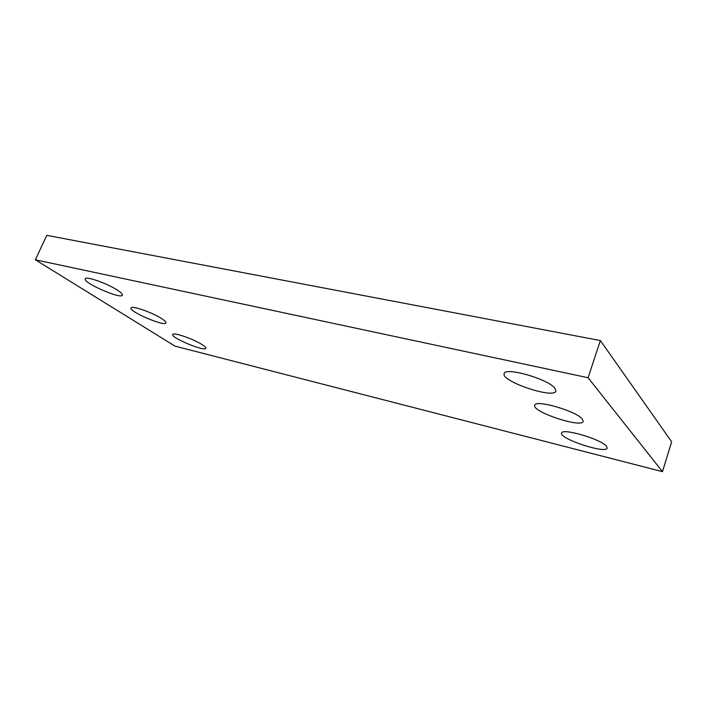 <?xml version="1.0" encoding="UTF-8"?>
<svg xmlns="http://www.w3.org/2000/svg" width="707" height="707" viewBox="0 0 707 707"><rect width="100%" height="100%" fill="white"/><g stroke="black" fill="none" stroke-linecap="round" stroke-linejoin="round"><path stroke-width="1.06" d="M35.35 259.787L174.974 346.121L662.486 471.657L671.65 441.76L600.367 340.553L46.803 235.343L35.35 259.787L588.091 377.732L600.367 340.553M662.486 471.657L588.091 377.732M117.38 290.117C107.287 283.401 85.635 275.827 85.211 278.832C82.666 282.703 121.357 299.644 122.364 295.155C122.691 294.183 121.03 292.504 117.38 290.117M161.806 318.698C152.579 312.538 131.334 305.168 131.016 307.987C128.709 311.487 165.12 327.005 165.977 322.922C166.251 322.1 164.864 320.695 161.806 318.698M202.264 344.724C193.806 339.06 172.959 331.883 172.729 334.517C170.634 337.681 205.048 351.998 205.781 348.286C206.011 347.588 204.844 346.403 202.264 344.724M554.73 388.028C547.51 378.749 504.754 366.739 504.215 373.632C500.379 381.108 554.032 399.305 555.914 391.051L554.73 388.028M582.259 418.995C576.011 410.9 535.058 399.208 534.757 405.261C531.408 411.642 581.711 428.477 583.204 421.372L582.259 418.995M606.438 446.197C601.003 439.091 561.765 427.7 561.641 433.055C558.689 438.534 606.023 454.248 607.198 448.079L606.438 446.197"/></g></svg>
